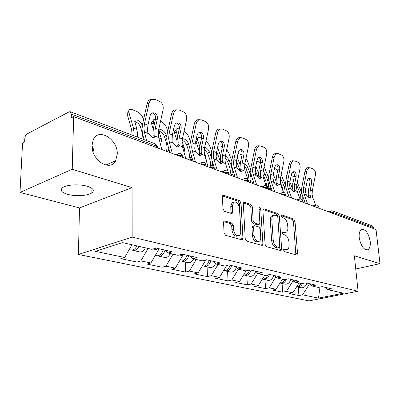 <?xml version="1.0" encoding="UTF-8"?>
<svg xmlns="http://www.w3.org/2000/svg" width="400" height="400" viewBox="0 0 400 400"><rect width="100%" height="100%" fill="white"/><g stroke="black" fill="none" stroke-linecap="round" stroke-linejoin="round"><path stroke-width="0.6" d="M359.23 237.675C358.875 233.37 359.64 230.65 361.53 229.505C365.655 229.13 368.545 233.115 370.205 241.465C370.595 245.88 369.795 248.655 367.805 249.78C363.715 250.03 360.855 245.995 359.23 237.675M93.945 154.225C94.085 150.89 93.45 148.19 92.035 146.125M92.035 145.425L93.2 139.88C98.36 127.105 118.045 139.3 117.26 154.13L115.62 160.825C110.19 172.12 91.215 160.22 92.035 145.425M283.595 250.105L284.505 251.64L296.56 254.98L297.01 254.94L297.525 253.465L294.99 221.12L293.755 218.98L281.845 214.95L281.445 214.995L281.135 215.945L282.03 217.48L283.6 218.005C285.825 219.085 287.175 221.41 287.65 224.965L287.855 227.675C287.97 229.9 287.47 231.4 286.34 232.175L284.65 232.345L282.69 231.895L282.355 232.89L283.255 234.42L284.835 234.905C287.075 235.935 288.435 238.255 288.915 241.865L289.12 244.615C289.24 246.98 288.695 248.55 287.475 249.325L285.9 249.475L283.965 249.065L283.595 250.105M87.24 186.275C93.22 188.265 94.765 190.46 91.875 192.87C87.97 195.815 75.46 196.57 67.675 194.335C61.32 192.37 59.685 190.1 62.76 187.53C66.785 184.6 79.68 183.94 87.24 186.275M224.89 221.015L224.085 221.155L223.58 222.615L224.04 232.865L225.535 235.295L241.69 239.77L242.37 239.675L242.92 238.155L241.04 203.025L239.625 200.66L223.72 195.28L222.855 195.435L222.42 196.78L222.965 208.87L224.445 211.305L231.395 213.485L232.18 213.355L232.655 211.945L232.365 206.01L233.565 202.34C236.53 201.34 238.515 203.34 239.51 208.34L240.73 231.53C240.795 233.43 240.315 234.765 239.3 235.54C236.36 236.355 234.435 234.32 233.52 229.44L233.325 225.5L231.865 223.1L224.89 221.015L223.925 221.31M132.075 187.615L72.225 169.255L73.655 116.6L376.035 229.55L380 263.665L354.36 255.8L358.07 291.225L132.16 237.1L132.075 187.615L79.495 207.935L78.415 254.48L132.16 237.1M265.08 244.37L266.435 246.63L280.625 250.565L281.135 250.51L281.665 249.015L279.3 215.86L278.015 213.655L264.015 208.915L263.36 209L262.915 210.36L265.08 244.37M261.785 245.34L246.66 241.15L245.235 238.805L243.325 203.79L243.765 202.43L244.515 202.315L250.985 204.505L252.36 206.82L253.175 220.7L254.555 223.005L258.77 224.315L259.41 224.23L259.895 222.805L259.01 208.505L259.325 207.55C260.025 207.355 260.495 207.865 260.735 209.085L262.91 243.76L262.37 245.27L261.785 245.34M78.415 254.48L309.045 300.905L358.07 291.225M136.945 251.315L136.985 262.025L140.885 260.895L148.045 248.45M136.985 262.025L120.805 258.675L124.71 257.5L95.31 251.335L122.55 242.61L151.91 249.335L156.135 248.07L172.24 251.81L168.025 253.03L178 255.315L182.205 254.12L197.165 257.595L192.975 258.745L202.255 260.875L206.43 259.75L220.365 262.985L216.21 264.07L224.865 266.055L229.01 264.995L242.015 268.015L237.9 269.04L245.995 270.895L250.095 269.89L262.27 272.72L258.195 273.69L265.78 275.43L269.835 274.475L281.255 277.13L277.225 278.05L284.345 279.68L288.355 278.78L299.085 281.27L295.1 282.145L301.805 283.68L305.765 282.82L315.865 285.165L311.93 286L318.245 287.45L322.16 286.63L331.685 288.84L327.8 289.64L343.4 293.21L318.495 298.15L302.58 294.815L308.985 284.785L308.88 283.545M298.26 287.085L298.92 295.565L302.58 294.815M298.92 295.565L289.155 293.54L292.84 292.77L286.41 291.42L292.94 281.095L292.865 280.115M282.095 283.5L282.71 292.205L286.41 291.42M282.71 292.205L272.38 290.065L276.1 289.26L269.285 287.83L275.925 276.845M264.99 279.705L265.55 288.65L269.285 287.83M265.55 288.65L254.6 286.385L258.36 285.535L251.13 284.02L257.77 273.285M246.855 275.685L247.355 284.885L251.13 284.02M247.355 284.885L235.725 282.475L239.52 281.585L231.835 279.975L238.44 269.165M227.595 271.415L228.025 280.88L231.835 279.975M228.025 280.88L215.655 278.32L219.485 277.38L211.3 275.665L218.035 264.49M207.105 266.87L207.46 276.62L211.3 275.665M207.46 276.62L194.275 273.89L198.13 272.9L189.39 271.07L196.265 259.5M185.26 262.025L185.525 272.08L189.39 271.07M185.525 272.08L171.44 269.16L175.32 268.12L165.975 266.155L172.99 254.17M161.925 256.855L162.09 267.225L165.975 266.155M162.09 267.225L147.01 264.1L150.905 262.995L140.885 260.895M153.215 248.945L158.36 250.13L158.34 248.58M165.38 250.215L168.025 253.03M150.905 262.995L158.36 250.13M179.295 254.945L182.625 255.715L182.59 254.21M190.31 256.005L192.975 258.745M175.32 268.12L182.625 255.715M203.545 260.525L205.285 260.925L205.255 260.065M213.535 261.4L216.21 264.07M198.13 272.9L205.285 260.925M226.145 265.725L226.49 265.64M235.215 266.435L237.9 269.04M219.485 277.38L226.5 265.81M255.51 271.15L258.195 273.69M239.52 281.585L246.1 270.87M274.55 275.57L277.225 278.05M258.36 285.535L264.78 275.2M275.945 277.185L276.405 277.29M292.435 279.725L295.1 282.145M276.1 289.26L282.4 279.235M292.94 281.095L294.285 281.405M309.28 283.635L311.93 286M292.84 292.77L299.015 283.045M373.77 228.705L373.65 227.64L333.89 212.705L334 213.845M332.775 210.96L372.285 225.9L373.65 227.64M308.985 284.785L311.12 285.28M319.455 287.195L322.715 286.76M319.99 287.085L318.495 298.15M325.165 287.325L327.8 289.64M355.745 269L380 263.665M72.225 169.255L20 192.435L22.565 142.94L24.645 141.865L24.825 138.33C25.05 136.265 25.805 134.8 27.085 133.93L69.09 111.86L70.17 111.68L71.365 114.1L71.26 117.835L73.655 116.6M20 192.435L79.495 207.935M124.71 257.5L131.96 244.765M283.615 249.675L286.54 249.565M285.335 232.455L282.36 232.545M295.87 254.79L293.46 221.555L292.23 219.42L281.135 215.685M279.975 250.385L277.76 216.315L276.475 214.115L262.99 209.575M279.145 247.575L279.51 247.535L279.88 246.495L277.82 217.315L276.915 215.77L275.22 215.205L273.295 215.425C272.23 216.23 271.75 217.7 271.845 219.835L273.21 239.975C273.69 243.705 275.1 246.075 277.435 247.09L279.145 247.575L277.575 247.985L279.29 247.595M273.135 215.545L271.745 215.885C270.68 216.69 270.195 218.16 270.29 220.295L271.845 219.835M277.575 247.985L275.86 247.505C273.525 246.49 272.115 244.125 271.635 240.405L270.29 220.295M243.415 202.98L249.42 205.005L250.985 204.505M258.995 224.35L257.19 224.775L252.98 223.475L251.595 221.17L250.795 207.315L249.42 205.005M261.185 245.175L259.035 208.915M254.035 235.29C254.885 239.89 256.665 241.875 259.37 241.245C260.395 240.525 260.87 239.19 260.79 237.25L260.295 229.265L258.93 226.98L254.715 225.69L254.055 225.78L253.56 227.225L254.035 235.29L252.445 235.74C253.29 240.33 255.07 242.31 257.78 241.685L258.305 241.54M252.91 226.115L252.475 226.24L251.975 227.685L253.56 227.225M252.445 235.74L251.975 227.685M237.985 235.92L237.695 236C234.75 236.815 232.825 234.785 231.91 229.915L231.72 225.98L230.26 223.585L223.73 221.645M233.46 202.375L231.98 202.855L230.775 206.52L232.365 206.01M230.94 213.34L230.775 206.52M241.155 239.625L239.465 203.53L238.05 201.175L222.53 195.945M299.96 198.83L300.8 198.86L300.785 196.595L299.855 192.68L297.455 186.92L296.585 187.565M302.81 200.575L302.765 196.405M301.72 192.94L297.31 182.415M294.175 177.155L291.225 175.25M292.66 188.84L289.87 182.08M292.725 184.585L292.69 183.19L293.045 182.86M296.715 185.56L297.455 186.92M297.455 191.975L298.785 195.615M286.385 178.26L286.325 178.57M289.845 187.15L290.635 189.07M286.24 178.37L285.95 175.93L286.59 175.44M296.69 286.705L297.455 286.905C299.645 287.07 301.33 285.945 302.51 283.53M300.835 287.655L301.36 287.77C304.08 287.86 305.895 286.295 306.82 283.065M296.715 286.67C298.605 286.61 300.085 285.565 301.155 283.535M305.725 188.32L307.115 181.225C307.56 179.37 308.365 178.38 309.54 178.25L310.11 178.365C311.42 179.165 311.92 180.74 311.605 183.08L310.23 190.12L310.025 193.745L310.35 197.55L309.17 197.78L306.34 194.985L305.515 191.97L305.725 188.32L303.595 187.465L303.38 191.13L304.025 194.08L307.71 204.025M305.235 203.105L302.33 195.22L301.565 191.695L301.82 187.335L304.945 171.455C305.5 169.105 306.53 167.83 308.025 167.63L310.63 167.885L313.44 169.12C315.135 170.19 315.775 172.24 315.365 175.28L312.31 190.955L312.11 194.565L312.76 197.48L315.64 205.115M308.8 197.605L308.22 194.3L308.465 189.985L309.84 182.96C310.14 180.95 309.77 179.46 308.73 178.485M308.025 167.63L308.34 167.645M309.795 167.72C308.305 167.92 307.275 169.2 306.72 171.555L303.595 187.465M280.265 182.215L282.53 187.815L283.32 191.98M284.79 192.905L285.08 192.915L285.08 190.595L284.165 186.585L281.775 180.7L280.24 181.865M286.95 196.275L287.32 191.87M289.195 197.11L286.31 189.045L285.56 185.435L281.2 174.735M277.815 170.035L274.525 168.36M276.045 181.195L273.315 174.385M280.445 178.515L281.775 180.7M272.845 178.535L275.045 184.055M269.81 169.94L269.88 169.6M280.175 283.02L281.075 283.275C283.505 283.41 285.285 282.055 286.415 279.215M284.68 284.07L285.205 284.19C287.95 284.27 289.795 282.655 290.745 279.335M280.025 283.01C282.11 283.04 283.725 281.89 284.87 279.565M263.215 171.175L265.215 174.13L263.57 175.405L265.925 181.42L266.695 186.075M267.245 186.605L268.46 186.635L268.48 184.25L267.585 180.145L265.215 174.13M268.46 186.635L267.98 188.29M270.445 190.11L270.85 186.82M268.59 177.675L264.135 166.64M260.46 162.625L256.835 161.06M258.555 173.22L255.8 166.125M263.57 175.405L262.885 174.085M255.125 169.93L258.235 177.995M262.79 279.155L263.73 279.425C266.415 279.515 268.28 277.905 269.32 274.595M267.575 280.28L268.105 280.395C270.875 280.47 272.75 278.8 273.73 275.38M262.345 279.12L262.355 279.12C264.785 279.25 266.585 277.865 267.755 274.965M248.615 181.57L249.07 179.955L250.875 179.985L250.905 177.54L250.035 173.335L247.695 167.18L246.025 168.5L248.355 174.655L249.07 179.955M250.875 179.985L249.835 182.41M252.975 183.58L253.315 181.37M250.695 169.535L247.3 160.66L245.995 158.31M238.035 153.42L242.02 154.945M240.085 164.82L237.245 157.23M244.925 163.51L247.695 167.18M246.025 168.5L244.535 166.065M236.47 160.97L240.29 171.215M244.345 275.055L245.325 275.345C248.125 275.405 250.03 273.66 251.055 270.115M249.435 276.255L249.97 276.375C252.725 276.445 254.62 274.75 255.655 271.285M243.585 274.97L243.865 275.02C246.57 275.1 248.46 273.435 249.54 270.025M226.3 165.97L225.315 162.75M229.73 174.9L230.405 172.92L232.22 172.93L232.275 170.42L231.43 166.11L229.125 159.81L227.435 161.185L229.73 167.48L230.43 171.09L230.405 172.92M232.22 172.93L231.125 175.42M234.45 176.665L234.645 175.545M231.775 160.925L228.925 153.18L226.685 149.645M217.85 146.21L220.115 145.905L222.41 146.85M217.63 147.245L217.945 148.71L217.19 149.34M220.535 155.905L217.945 148.71M225.46 155.505L229.125 159.81M227.435 161.185L225.06 157.8M216.745 151.455L220.505 161.96M224.74 270.7L225.77 271.01C228.585 271.055 230.52 269.25 231.58 265.59M230.17 271.985L230.71 272.105C233.245 272.205 235.11 270.67 236.3 267.485M223.675 270.545L224.215 270.665C227.03 270.71 228.97 268.895 230.03 265.23M206.425 161.2L205.61 156.08L204.165 151.9M209.86 167.48L210.585 165.445L212.41 165.44L212.39 161.635M204.695 147.19L205.2 147.35C207.095 148.29 208.5 149.835 209.41 151.99L207.705 153.42L209.955 159.865L210.625 163.565L210.585 165.445M212.41 165.44L211.24 167.995M211.73 151.77L209.425 145.245L206.095 140.6M196.095 139.65L197.55 138.4C197.89 137.375 198.77 137.14 200.2 137.685L201.535 138.235M197.55 138.4L197.76 140.495L196.06 141.955L199.275 151.34M199.795 146.405L197.76 140.495M211.485 157.9L209.41 151.99M207.705 153.42L204.315 149.215M196.06 141.955L195.815 140.96M196.18 139.25L197.48 138.855M203.865 266.055L204.945 266.39C207.775 266.42 209.74 264.55 210.835 260.775M209.67 267.44L210.21 267.56C212.505 267.685 214.31 266.33 215.62 263.48M202.745 265.905L203.285 266.025C206.12 266.055 208.085 264.175 209.185 260.39M289.89 181.98L291.335 174.695C291.785 172.825 292.62 171.815 293.835 171.665L294.49 171.79C295.875 172.625 296.405 174.25 296.08 176.655L294.65 183.885L294.42 187.605L294.72 191.435L293.42 191.705L290.48 188.815L289.65 185.725L289.89 181.98L287.635 181.08L287.395 184.84L288.03 187.865L291.685 198.04M285.56 185.435L285.85 180.955L289.095 164.65C289.665 162.28 290.72 160.98 292.27 160.75L295.005 161.005L297.975 162.315C299.765 163.43 300.445 165.55 300.025 168.675L296.85 184.765L296.625 188.47L297.265 191.455L299.995 198.915M293.155 191.585L292.595 188.19L292.87 183.76L294.3 176.545C294.615 174.43 294.2 172.875 293.055 171.885M292.27 160.75L292.665 160.77M294.06 160.83C292.51 161.06 291.455 162.36 290.885 164.735L287.635 181.08M273.135 175.28L274.64 167.785C275.1 165.9 275.96 164.87 277.22 164.695L277.965 164.83C279.435 165.71 280 167.39 279.665 169.865L278.175 177.295L277.92 181.11L278.195 184.955L276.76 185.28L273.695 182.29L272.87 179.125L273.135 175.28L270.75 174.325L270.48 178.185L271.1 181.285L274.72 191.705M272.215 190.77L269.355 182.51L268.625 178.81L268.945 174.21L272.335 157.45C272.91 155.065 273.995 153.74 275.595 153.48L278.48 153.73L281.625 155.115C283.515 156.29 284.245 158.48 283.81 161.69L280.5 178.225L280.25 182.025L280.875 185.085L283.48 192.435M276.605 185.215L276.07 181.725L276.38 177.18L277.865 169.765C278.195 167.535 277.73 165.915 276.47 164.9M275.595 153.48L276.095 153.495M277.395 153.54C275.8 153.805 274.715 155.135 274.135 157.525L270.75 174.325M255.38 168.175L256.955 160.47C257.42 158.575 258.305 157.525 259.605 157.32L260.465 157.465C262.02 158.39 262.625 160.125 262.28 162.67L260.725 170.315L260.44 174.23L260.695 178.08L259.1 178.47L255.905 175.38L255.09 172.125L255.38 168.175L252.85 167.16L252.555 171.13L253.155 174.31L256.725 184.985M254.205 184.04L251.39 175.58L250.68 171.79L251.035 167.065L254.57 149.82C255.155 147.43 256.265 146.085 257.91 145.775L260.975 146.025L264.31 147.49C266.315 148.725 267.095 150.995 266.64 154.295L263.19 171.3L262.91 175.205L263.52 178.34L266.05 185.73M259.08 178.485L258.575 174.88L258.915 170.21L260.47 162.585C260.81 160.23 260.29 158.54 258.895 157.51M257.91 145.775L258.55 145.795M259.725 145.825C258.085 146.13 256.97 147.485 256.39 149.88L252.85 167.16M236.535 160.635L238.18 152.7C238.65 150.805 239.555 149.735 240.895 149.49L241.895 149.645C243.55 150.62 244.195 152.415 243.835 155.04L242.215 162.905L241.895 166.935L242.13 170.775L240.36 171.245L237.02 168.035L236.21 164.7L236.535 160.635L233.85 159.56L233.52 163.64L234.095 166.9L237.61 177.84M235.08 176.895L232.31 168.225L231.625 164.335L232.025 159.475L235.715 141.725C236.305 139.34 237.435 137.97 239.115 137.61L242.4 137.845L245.94 139.405C248.07 140.705 248.905 143.055 248.435 146.455L244.83 163.955L244.52 167.965L245.11 171.18L247.69 179.025M240.485 171.29L240.015 167.615L240.395 162.815L242.015 154.97C242.375 152.48 241.785 150.715 240.245 149.665M239.115 137.61L239.94 137.62M240.945 137.64C239.265 138 238.13 139.375 237.545 141.765L233.85 159.56M216.5 152.615L218.22 144.44C218.69 142.55 219.61 141.46 220.98 141.175L222.16 141.33C223.92 142.36 224.61 144.225 224.235 146.93L222.54 155.035L222.185 159.18L222.395 163L220.43 163.555L216.935 160.23L216.135 156.8L216.5 152.615L213.635 151.47L213.27 155.67L213.82 159.02L217.255 170.24M214.72 169.295L212.015 160.4L211.36 156.41L211.805 151.405L215.67 133.115C216.255 130.75 217.4 129.355 219.105 128.935L222.655 129.15L226.42 130.81C228.69 132.18 229.58 134.62 229.095 138.125L225.325 156.145L224.975 160.275L225.545 163.575L229.025 174.635M220.715 163.65L220.285 159.9L220.71 154.96L222.405 146.88C222.78 144.24 222.115 142.39 220.41 141.33M219.105 128.935L220.175 128.94M220.945 128.945C219.235 129.37 218.09 130.765 217.51 133.135L213.635 151.47M184.845 155.02L184.95 152.34L184.195 147.765L182.045 141.255M188.72 159.58L189.495 157.495L191.325 157.47L191.43 155.69M182.45 138.755L184.065 138.87C186.08 139.86 187.535 141.46 188.44 143.67L186.715 145.16L188.91 151.76L189.55 155.555L189.495 157.495M191.325 157.47L190.08 160.09M190.44 141.965L188.7 136.81C187.815 134.52 186.28 132.635 184.095 131.15M176.085 129.785L176.28 131.755L174.565 133.275L174.375 131.305L176.085 129.785C176.43 128.615 177.41 128.335 179.02 128.945L179.265 129.045M177.72 136.155L176.28 131.755M189.76 147.605L188.44 143.67M186.715 145.16C185.815 142.95 184.36 141.355 182.345 140.37M174.565 133.275L176.945 140.595M174.375 131.305L176.035 130.135M181.595 261.095L182.725 261.465C185.57 261.475 187.56 259.535 188.695 255.63M187.805 262.59L188.345 262.71C190.505 262.845 192.27 261.575 193.635 258.9M180.415 260.95L180.955 261.07C183.8 261.085 185.79 259.135 186.93 255.22M195.15 144.075L196.955 135.645C197.42 133.775 198.35 132.665 199.735 132.325L201.135 132.48C203.015 133.565 203.755 135.505 203.37 138.295L201.59 146.65L201.195 150.92L201.475 154.22L200.75 155.445L199.195 155.365L195.53 151.91L194.745 148.38L195.15 144.075L192.095 142.85L191.685 147.175L192.205 150.62L195.55 162.13M193.01 161.185L190.38 152.06L189.765 147.96L190.255 142.805L194.31 123.94C194.885 121.62 196.035 120.205 197.75 119.705L201.625 119.895L205.635 121.66C208.055 123.11 209.01 125.64 208.505 129.26L204.555 147.84L204.17 152.09L204.71 155.475L208.105 166.82M199.665 155.51L199.28 151.68L199.75 146.595L201.53 138.265C201.92 135.48 201.175 133.545 199.295 132.46M197.75 119.705L199.37 119.755M199.59 119.695C197.875 120.195 196.73 121.61 196.155 123.94L192.095 142.85M162.265 149.7L161.925 148.27L162.055 143.59L161.345 138.89L159.22 132.075L159.08 130.61C159.35 129.59 160.17 129.335 161.54 129.83C163.68 130.88 165.2 132.535 166.095 134.8L164.35 136.355L166.48 143.12L167.085 147.02L167.005 149.015L168.84 148.935M166.18 151.16L167.005 149.015M168.84 148.965L168.295 150.665L167.51 151.66M167.75 131.33L166.63 127.825C165.475 124.925 163.52 122.785 160.76 121.405L160.525 121.31M155.435 119.325C154.18 119.135 153.435 119.565 153.205 120.62L153.385 122.435L151.655 124.025L153.265 129.27M154.18 125.005L153.385 122.435M166.76 136.91L166.095 134.8M164.35 136.355C163.46 134.09 161.945 132.44 159.8 131.4L159.045 131.18M151.655 124.025L151.475 122.205L153.17 120.855M157.78 255.79L158.97 256.195C161.82 256.19 163.835 254.165 165.015 250.13M164.44 257.41L164.985 257.53C167.145 257.655 168.93 256.33 170.325 253.555M163.16 249.7L162.78 250.89M156.53 255.655L157.07 255.775C159.92 255.765 161.94 253.74 163.125 249.69M172.35 134.955L174.25 126.25C174.705 124.425 175.63 123.305 177.01 122.89L178.7 123.035C180.705 124.185 181.505 126.2 181.1 129.085L179.235 137.705L178.795 142.105L178.965 145.825C178.63 146.805 177.815 147.075 176.52 146.62L172.67 143.025L172.06 141.33L172.35 134.955L169.09 133.645L168.63 138.105L169.12 141.645L172.345 153.465M169.81 152.52L167.275 143.155L166.7 138.935L167.25 133.625L171.51 114.15C172.07 111.895 173.195 110.475 174.89 109.885L179.175 110.01L183.465 111.895C186.045 113.435 187.075 116.07 186.55 119.805L182.405 138.975L181.975 143.355L182.48 146.835L185.775 158.48M177.205 146.81L176.87 142.915L177.395 137.67L179.26 129.075C179.665 126.195 178.865 124.185 176.855 123.04M174.89 109.885L176.735 109.845C175.04 110.435 173.915 111.86 173.355 114.12L169.09 133.645M143.53 119.74L143.08 118.24C141.94 115.265 139.905 113.045 136.965 111.585L132.36 109.69C130.29 108.92 129.09 109.305 128.755 110.845L128.92 112.48L127.175 114.14L131.64 129.7L132.125 135.105M133.89 135.77L134.065 132.895L133.42 128.045L128.92 112.48M137.405 137.08L137.57 134.24L136.92 129.405L134.75 121.09C135.015 119.92 135.925 119.62 137.48 120.18C139.765 121.29 141.345 123.01 142.23 125.33L140.47 126.955L142.52 133.89L143.04 139.23M140.47 126.955C139.59 124.635 138.01 122.92 135.73 121.815L134.725 121.55M127.175 114.14L127.01 112.505L128.74 110.945M132.255 250.1L133.505 250.55C135.67 250.66 137.47 249.26 138.91 246.36M139.415 251.86L139.955 251.98C142.12 252.095 143.92 250.71 145.35 247.835M130.93 249.98L131.47 250.1C133.635 250.205 135.435 248.805 136.88 245.895M147.96 125.19L149.955 116.2C150.395 114.445 151.29 113.32 152.64 112.825L154.705 112.93C156.855 114.15 157.715 116.25 157.295 119.235L155.33 128.14L154.845 132.68L154.985 136.31C154.65 137.455 153.74 137.775 152.255 137.265L148.205 133.515L147.595 131.77L147.46 129.775L147.96 125.19L144.465 123.795L143.955 128.395L144.4 132.035L146.565 140.56M144.05 139.61L142.54 133.615L142.015 129.28L142.625 123.795L147.11 103.67C147.64 101.525 148.72 100.105 150.345 99.42L155.165 99.44L159.755 101.46C162.52 103.09 163.63 105.835 163.08 109.695L158.72 129.5L158.24 134.02L158.71 137.595L161.88 149.555M153.185 137.5L152.905 133.54L153.49 128.13L155.45 119.25C155.875 116.275 155.01 114.18 152.86 112.96L152.56 112.85M150.345 99.42L152.505 99.245M152.195 99.35C150.565 100.04 149.485 101.46 148.955 103.615L144.465 123.795M331.12 210.81L332.505 210.86L333.89 212.705L330.82 212.66M156.65 147.6L156.63 146.13L71.365 114.1M157.44 147.895L157.44 147.67C157.975 147.09 157.705 146.575 156.63 146.13L155.315 143.87L70.44 111.78M328.155 211.665L330.84 210.9L330.265 212.455M315.505 206.94L318.675 206.99L319.135 208.295M315.86 205.06L314.945 206.73M299.29 200.885L302.57 200.94L303.055 202.29M299.705 198.975L299.33 199.105L298.73 200.675M282.1 194.46L285.495 194.53L286.01 195.92M282.58 192.52L282.14 192.685L281.535 194.25M263.84 187.64L267.36 187.715L267.905 189.16M264.39 185.665L263.87 185.87L263.265 187.425M244.405 180.38L248.055 180.465L248.64 181.96M245.035 178.375L244.42 178.635L243.825 180.165M223.68 172.64L227.475 172.735L228.1 174.29M224.395 170.6L223.67 170.93L223.1 172.42M201.53 164.365L205.48 164.475L206.155 166.095M202.345 162.29L201.48 162.715L200.945 164.145M177.805 155.505L181.925 155.63L182.66 157.315M178.72 153.395L177.705 153.945L177.22 155.285M284.335 249.88L285.9 249.475M282.575 231.99L283.07 231.855M283.095 232.77L284.65 232.345M281.325 215.105L281.845 214.95M292.23 219.42L293.755 218.98M293.46 221.555L294.99 221.12M295.97 253.85L297.525 253.465M283.85 249.15L284.315 249.03M263.185 209.17L264.015 208.915M276.475 214.115L278.015 213.655M277.76 216.315L279.3 215.86M280.095 249.425L281.665 249.015M271.635 240.405L273.21 239.975M275.86 247.505L277.435 247.09M243.595 202.615L244.515 202.315M250.795 207.315L252.36 206.82M251.595 221.17L253.175 220.7M252.98 223.475L254.555 223.005M257.19 224.775L258.77 224.315M259.175 209.565L260.735 209.085M261.32 244.19L262.91 243.76M230.26 223.585L231.865 223.1M231.72 225.98L233.325 225.5M231.91 229.915L233.52 229.44M231.065 212.445L232.655 211.945M222.685 195.625L223.72 195.28M238.05 201.175L239.625 200.66M239.465 203.53L241.04 203.025M241.315 238.61L242.92 238.155M299.855 192.68L301.815 193.44M312.76 197.48L310.495 196.6M306.34 194.985L304.025 194.08M312.31 190.955L310.23 190.12M306.72 171.555L304.945 171.455M311.605 183.08L309.84 182.96M308.58 196.475L310.28 195.345M284.165 186.585L285.805 187.22M285.98 194.84L287.115 195.265M267.585 180.145L268.86 180.645M268.07 188.115L270.62 189.07M250.035 173.335L250.905 173.67M250.455 181.505L253.155 182.515M231.43 166.11L231.835 166.265M231.78 174.49L234.645 175.565M204.795 155.765L205.61 156.08M211.935 167.045L214.305 167.935M297.265 191.455L294.87 190.525M290.48 188.815L288.03 187.865M296.85 184.765L294.65 183.885M290.885 164.735L289.095 164.65M296.08 176.655L294.3 176.545M292.945 190.415L294.665 189.245M280.875 185.085L278.345 184.1M273.695 182.29L271.1 181.285M280.5 178.225L278.175 177.295M274.135 157.525L272.335 157.45M279.665 169.865L277.865 169.765M276.415 184.005L278.155 182.79M263.52 178.34L260.835 177.295M255.905 175.38L253.155 174.31M263.19 171.3L260.725 170.315M256.39 149.88L254.57 149.82M262.28 162.67L260.47 162.585M258.9 177.22L260.665 175.955M245.11 171.18L242.26 170.075M237.02 168.035L234.095 166.9M244.83 163.955L242.215 162.905M237.545 141.765L235.715 141.725M243.835 155.04L242.015 154.97M240.325 170.02L242.11 168.705M225.545 163.575L222.51 162.395M216.935 160.23L213.82 159.02M225.325 156.145L222.54 155.035M217.51 133.135L215.67 133.115M224.235 146.93L222.405 146.88M220.58 162.365L222.385 160.995M182.565 147.13L184.195 147.765M190.82 159.115L192.61 159.79M204.71 155.475L201.475 154.22M195.53 151.91L192.205 150.62M204.555 147.84L201.59 146.65M196.155 123.94L194.31 123.94M203.37 138.295L201.53 138.265M199.555 154.215L201.38 152.79M158.79 137.9L161.345 138.89M161.495 148.11L161.925 148.27M168.295 150.665L169.425 151.085M182.48 146.835L179.025 145.495M172.67 143.025L169.12 141.645M182.405 138.975L179.235 137.705M173.355 114.12L171.51 114.15M181.1 129.085L179.26 129.075M177.115 145.52L178.965 144.025M133.42 128.045L136.92 129.405M158.71 137.595L155.015 136.16M148.205 133.515L144.4 132.035M158.72 129.5L155.33 128.14M148.955 103.615L147.11 103.67M157.295 119.235L155.45 119.25M153.125 136.22L154.985 134.655M91.875 192.87L91.95 188.43M92.615 150.385L92.67 147.19M319.04 207.205L317.68 205.275M312.87 205.955L315.535 205.17L317.29 205.105M302.97 201.175L301.58 199.185M296.695 199.915L299.33 199.105L301.18 199.015M285.93 194.785L284.51 192.735M279.55 193.51L282.14 192.685L284.105 192.56M267.84 187.995L266.375 185.88M261.35 186.71L263.87 185.87L265.97 185.705M248.585 180.775L247.08 178.585M241.99 179.48L244.42 178.635L246.675 178.41M228.06 173.075L226.51 170.81M221.36 171.775L223.67 170.93L226.1 170.63M206.13 164.85L204.525 162.5M199.33 163.545L201.48 162.715L204.12 162.32M182.655 156.05L180.985 153.595M175.755 154.735L180.58 153.42M157.45 146.605L155.71 144.045M296.755 255.005L297.01 254.94M280.825 250.59L281.135 250.51M271.745 215.885L273.295 215.425M252.475 226.24L254.055 225.78M261.99 245.37L262.37 245.27M231.98 202.855L233.565 202.34M231.63 213.53L232.18 213.355M241.9 239.805L242.37 239.675M115.62 160.825L105.775 165.055M367.805 249.78L366.97 249.975M297.455 286.905L301.36 287.77M285.95 175.93L287.01 175.125M309.845 197.885L310.35 197.55M281.075 283.275L285.205 284.19M263.73 279.425L268.105 280.395M245.325 275.345L249.97 276.375M243.59 274.96L243.865 275.02M225.77 271.01L230.71 272.105M223.635 270.535L224.215 270.665M204.945 266.39L210.21 267.56M202.365 265.82L203.285 266.025M294.145 191.82L294.72 191.435M277.54 185.41L278.195 184.955M259.95 178.615L260.695 178.08M241.28 171.4L242.13 170.775M221.425 163.73L222.395 163M182.725 261.465L188.345 262.71M179.64 260.78L180.955 261.07M200.28 155.56L201.385 154.7M158.97 256.195L164.985 257.53M155.315 255.385L157.07 255.775M151.475 122.205L153.205 120.62M177.705 146.84L178.965 145.825M133.505 250.55L139.955 251.98M129.21 249.6L131.47 250.1M127.01 112.505L128.755 110.845M153.555 137.51L154.985 136.31"/></g></svg>
